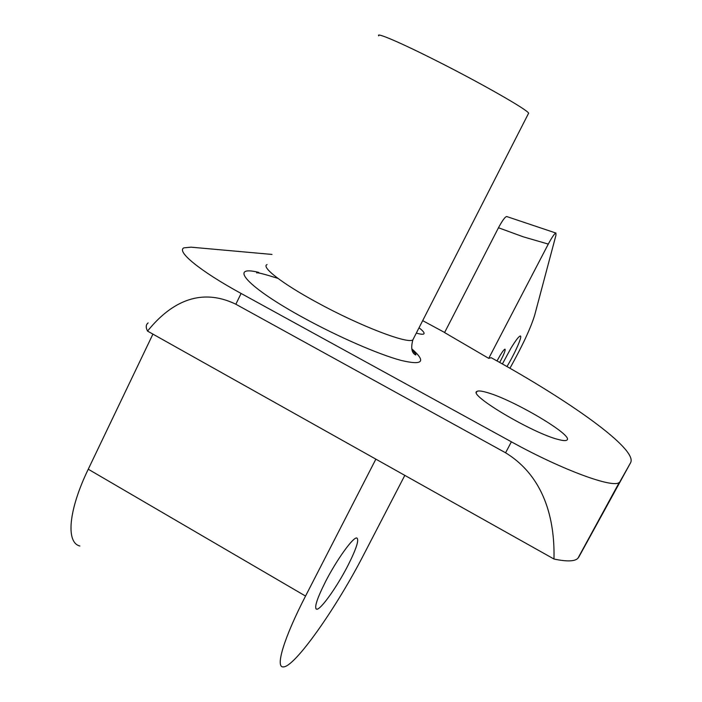 <?xml version="1.0" encoding="UTF-8"?>
<svg xmlns="http://www.w3.org/2000/svg" width="702" height="702" viewBox="0 0 702 702"><rect width="100%" height="100%" fill="white"/><g stroke="black" fill="none" stroke-linecap="round" stroke-linejoin="round"><path stroke-width="1.05" d="M486.925 392.479C513.092 399.587 574.578 435.924 566.874 440.101C565.794 440.909 562.995 440.716 558.502 439.54C533.011 433.476 467.348 394.445 476.965 391.418C478.299 390.575 481.625 390.926 486.925 392.479M148.131 322.929C145.84 324.649 145.639 327.369 147.534 331.098L553.975 559.02C566.707 561.732 574.684 561.495 577.904 558.309L619.366 482.292C614.074 488.882 562.618 470.164 511.389 441.812L241.093 293.454C199.728 270.867 175.948 251.167 183.985 247.832L191.032 247.174L271.999 254.431M488.732 358.362L444.585 332.572L498.473 227.755L523.411 236.872L548.288 244.085L488.732 358.362L491.189 357.704C570.226 401.254 637.706 449.069 630.65 462.636L578.711 557.239M553.975 559.02C554.791 526.105 547.814 478.72 505.58 452.781L235.846 304.238C195.024 284.442 165.067 309.345 147.534 331.098M79.879 546.007C65.804 542.725 68.357 510.336 88.259 469.208L152.922 334.117M630.65 462.636L619.998 481.554M325.447 581.782C336.662 559.775 353.281 536.776 356.809 537.995C359.345 539.601 356.353 548.841 347.823 565.724C337.03 586.854 320.603 609.994 316.663 609.222C313.987 607.985 316.918 598.832 325.447 581.782M509.942 368.26C522.595 345.533 530.852 327.781 534.722 315.005L555.931 235.31L555.931 233.055C554.712 233.266 552.158 236.943 548.288 244.085M498.473 227.755C502.334 220.568 505.071 216.821 506.704 216.523L506.826 216.576M528.299 113.829L528.624 113.197C527.974 110.065 481.519 83.459 436.653 60.872C400.509 42.576 375.517 31.932 378.755 35.846M502.386 363.969L511.012 348.069C515.873 340.128 519.006 336.1 520.384 335.995C522.621 335.986 514.926 353.396 506.958 366.558M497.007 360.942L500.052 355.537C502.614 351.351 504.282 349.236 505.045 349.166C505.589 350.368 503.799 354.791 499.675 362.434M422.683 320.638L444.638 332.485M404.817 475.377L364.005 554.124C336.741 607.353 294.331 667.918 283.117 666.9C275.166 667.418 284.003 637.793 305.545 596.068L375.868 459.143M419.033 327.79C423.262 331.072 424.833 333.134 423.754 333.968C422.823 334.538 420.349 334.249 416.321 333.099M267.041 264.584C260.863 266.979 282.116 283.547 316.734 302.308C359.529 325.816 408.31 344.463 412.873 339.847L413.671 338.285M258.784 272.411C227.466 264.601 247.236 287.215 303.878 317.997C338.531 336.986 378.79 354.44 400.947 360.372C422.885 365.602 426.5 361.749 411.776 348.815M305.545 596.068L88.259 469.208M235.846 304.238L241.093 293.454M505.58 452.781L511.389 441.812M476.965 391.418L476.465 392.392M316.663 609.222L315.918 608.783M256.625 272.894C257.318 272.306 264.417 274.122 277.913 278.361M528.624 113.197L412.873 339.847C409.336 352.685 415.075 354.466 415.654 354.975C416.453 354.694 415.233 352.948 411.995 349.736M555.905 233.046L506.704 216.532M414.399 352.237L413.776 353.466M619.366 482.292L577.904 558.309"/></g></svg>
